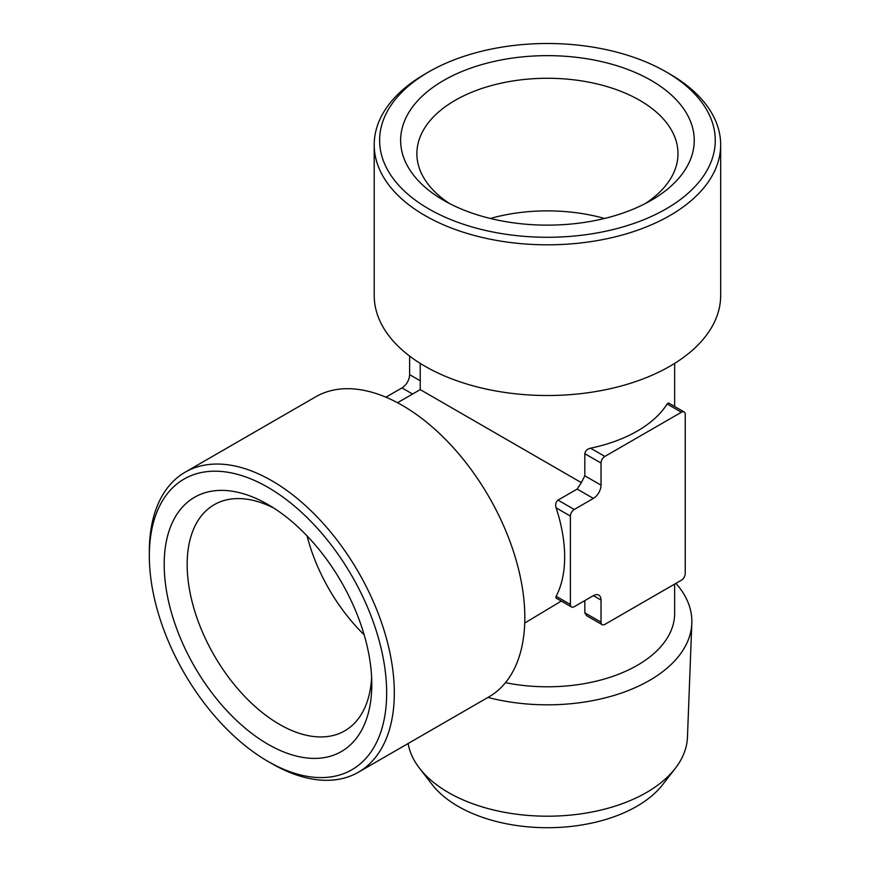 <?xml version="1.0" encoding="UTF-8"?>
<svg xmlns="http://www.w3.org/2000/svg" width="870" height="870" viewBox="0 0 870 870"><rect width="100%" height="100%" fill="white"/><g stroke="black" fill="none" stroke-linecap="round" stroke-linejoin="round"><path stroke-width="1.3" d="M307.066 535.898A130.554 75.375 -120 0 0 364.171 634.806M487.95 697.436A144.42 83.379 0 0 0 649.553 680.405A144.42 83.379 0 0 0 691.824 623.29L687.463 737.129A140.059 80.866 180 0 1 675.294 768.351L662.733 784.555A126.302 72.928 180 0 1 636.753 806.349A126.302 72.928 180 0 1 432.129 784.555L419.579 768.351A140.059 80.866 180 0 1 408.095 743.535M675.294 768.351A140.059 80.866 180 0 1 646.475 792.516A140.059 80.866 180 0 1 419.579 768.351M691.824 623.29A144.42 83.379 0 0 0 675.914 583.368M505.47 682.678A127.216 73.45 0 0 0 637.395 665.278A127.216 73.45 0 0 0 674.652 613.339L674.652 584.096M584.825 600.594L584.825 612.828L586.521 615.645L602.149 624.66A5.416 3.121 -60 0 1 601.029 622.18L601.029 600.082A10.832 6.253 120 0 0 598.788 595.123A10.832 6.253 120 0 0 593.373 595.656L574.233 606.716A5.416 3.121 -60 0 1 571.525 606.977A5.416 3.121 -60 0 1 570.405 604.498L570.405 516.095A5.416 3.121 -60 0 1 574.233 509.472L593.373 498.423A10.832 6.253 120 0 0 601.029 485.155L601.029 463.057A5.416 3.121 120 0 1 604.857 456.424L681.417 412.228A5.416 3.121 -60 0 1 684.125 411.956A5.416 3.121 -60 0 1 685.245 414.435L685.245 573.558A5.416 3.121 -60 0 1 681.417 580.192L604.857 624.388A5.416 3.121 -60 0 1 602.149 624.66M524.73 623.061L561.302 601.072M684.125 411.956L668.497 402.94L667.116 403.974A127.216 73.45 180 0 1 637.395 431.009A127.216 73.45 180 0 1 590.567 448.18C587.239 449.007 585.325 450.845 584.825 453.705L584.825 475.803L581.356 482.643L420.221 389.608L420.221 363.388M666.105 71.884L669.933 74.091A173.228 100.017 180 0 1 720.664 144.811L720.664 295.506A173.228 100.017 180 0 1 669.933 366.226A173.228 100.017 180 0 1 481.143 387.9A173.228 100.017 180 0 1 374.209 295.506L374.209 144.811A173.228 100.017 180 0 1 424.941 74.091L428.769 71.873A167.823 96.885 0 0 0 428.769 71.884A167.823 96.885 0 0 0 428.769 208.898A167.823 96.885 0 0 0 666.105 208.898A167.823 96.885 0 0 0 666.105 71.884A167.823 96.885 0 0 0 428.769 71.873L424.941 74.091M720.664 144.811A173.228 100.017 180 0 1 669.933 215.532A173.228 100.017 180 0 1 481.143 237.205A173.228 100.017 180 0 1 374.209 144.811M443.635 80.464A146.802 84.749 180 0 1 651.238 80.464A146.802 84.749 180 0 1 651.238 200.317A146.802 84.749 180 0 1 443.635 200.317A146.802 84.749 180 0 1 443.635 80.464M645.159 203.634A130.554 75.375 0 0 0 677.991 153.653A130.554 75.375 0 0 0 597.396 84.009A130.554 75.375 0 0 0 455.119 100.354A130.554 75.375 0 0 0 416.882 153.653A130.554 75.375 0 0 0 449.714 203.634M604.541 218.468A130.554 75.375 0 0 0 490.332 218.468M409.629 356.113L409.629 374.655A10.832 6.253 -60 0 1 401.973 387.922L385.91 397.188M581.356 482.643L577.169 489.06L558.029 500.109C555.799 501.979 555.169 504.556 556.115 507.852A127.216 73.45 60 0 1 556.115 596.254L555.908 597.962L571.525 606.977M149.335 555.876L149.335 551.46A173.228 100.017 60 0 1 185.212 472.16L315.712 396.807A173.228 100.017 60 0 1 449.203 443.221A173.228 100.017 60 0 1 524.827 617.559A173.228 100.017 60 0 1 488.94 696.859L358.44 772.201A173.228 100.017 60 0 1 271.821 763.621L267.993 761.413A167.823 96.885 -120 0 0 386.661 692.901A167.823 96.885 -120 0 0 267.993 487.363A167.823 96.885 -120 0 0 149.335 555.876A167.823 96.885 -120 0 0 267.993 761.413M185.212 472.16A173.228 100.017 60 0 1 318.703 518.563A173.228 100.017 60 0 1 394.317 692.901A173.228 100.017 60 0 1 358.44 772.201M164.191 564.467A146.802 84.749 60 0 1 268.003 504.535A146.802 84.749 60 0 1 371.794 684.32A146.802 84.749 60 0 1 267.993 744.252A146.802 84.749 60 0 1 164.191 564.467M273.909 508.134A130.554 75.375 -120 0 0 214.205 504.698A130.554 75.375 -120 0 0 187.159 564.467A130.554 75.375 -120 0 0 244.155 695.848A130.554 75.375 -120 0 0 344.759 730.833A130.554 75.375 -120 0 0 371.631 677.404M401.973 387.922L412.565 394.034M409.629 374.655L420.221 380.766M593.373 595.656L601.029 600.082M584.825 453.705L601.029 463.057M584.825 475.803L601.029 485.155M590.567 448.18L604.857 456.424M667.116 403.974L681.417 412.228M584.825 612.828L601.029 622.18M577.169 489.06L593.373 498.423M558.029 500.109L574.233 509.472M556.115 507.852L570.405 516.095M556.115 596.254L570.405 604.498M674.652 406.497L674.652 363.388M420.221 389.608L397.514 402.723"/></g></svg>
